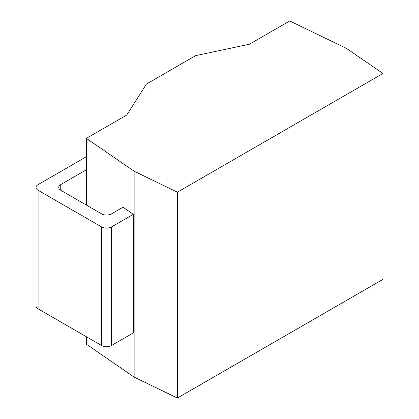 <?xml version="1.0" encoding="UTF-8"?>
<svg xmlns="http://www.w3.org/2000/svg" width="419" height="419" viewBox="0 0 419 419"><rect width="100%" height="100%" fill="white"/><g stroke="black" fill="none" stroke-linecap="round" stroke-linejoin="round"><path stroke-width="0.63" d="M86.382 336.729L86.382 344.24L134.132 377.095L177.384 398.05L382.95 279.368L382.95 73.493L346.66 48.52L289.749 20.95L249.452 44.215L195.699 55.627L146.446 84.062L126.674 115.099L86.382 138.364L134.132 171.219L177.384 192.174L382.95 73.493M134.132 377.095L134.132 171.219M177.384 398.05L177.384 192.174M86.382 205.074L86.382 138.364M86.382 156.706L38.092 184.585A6.966 4.022 0 0 0 36.05 187.429A6.966 4.022 0 0 0 38.092 190.273L101.628 226.957A6.966 4.022 0 0 0 111.475 226.957L111.475 345.534L133.347 332.906L133.347 214.329L123.008 207.216L111.475 213.873A6.966 4.022 180 0 1 101.628 213.873L60.745 190.273A6.966 4.022 180 0 1 58.707 187.429A6.966 4.022 180 0 1 60.745 184.585L86.382 169.784M111.475 345.534A6.966 4.022 180 0 1 101.628 345.534L38.092 308.85A6.966 4.022 180 0 1 36.05 306.006L36.05 187.429M111.475 226.957L133.347 214.329M60.745 190.273L60.745 184.585M38.092 190.273L38.092 308.85M101.628 226.957L101.628 345.534"/></g></svg>
